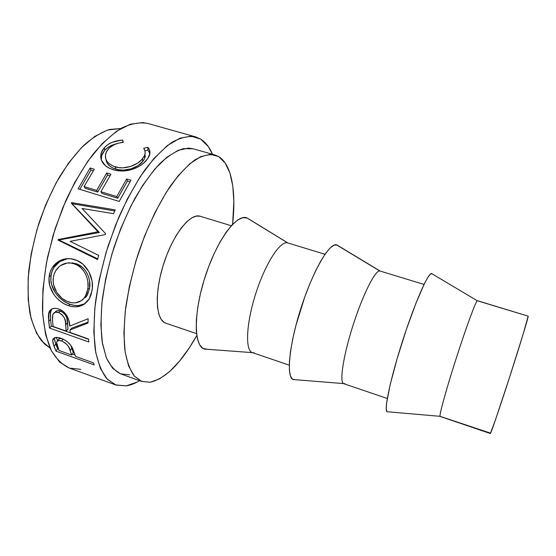 <?xml version="1.0" encoding="UTF-8"?>
<svg xmlns="http://www.w3.org/2000/svg" width="556" height="556" viewBox="0 0 556 556"><rect width="100%" height="100%" fill="white"/><g stroke="black" fill="none" stroke-linecap="round" stroke-linejoin="round"><path stroke-width="0.83" d="M490.357 433.52L495.257 420.475L509.275 378.205L523.314 333.635L528.172 316.155L477.437 300.699C476.374 299.795 466.679 325.83 456.386 357.8C446.079 389.77 438.747 416.569 440.143 416.451L490.357 433.527C490.684 434.243 499.802 407.611 510.255 375.161C520.715 342.704 528.86 315.766 528.172 316.155L477.27 300.747C475.721 301.519 466.269 327.102 456.386 357.8C446.489 388.498 439.226 414.79 440.039 416.319L490.371 433.089M432.318 273.983L431.498 273.496C427.863 273.26 414.7 303.249 402.711 340.508C390.687 377.76 383.876 409.793 386.962 411.725L387.914 411.808L386.823 411.572L386.225 408.834L386.566 403.371L390.124 384.87L397.109 358.71L406.353 329.506L416.11 302.777L424.582 283.338L427.87 277.361L430.372 274.115L432.012 273.628L432.318 273.99M424.04 284.436L380.047 271.036C375.766 269.173 363.242 293.526 353.268 324.579C343.24 355.618 339.188 382.695 343.754 383.682L387.296 398.485M337.165 245.092L336.54 244.869C329.534 242.506 312.958 270.793 301.088 307.767C289.141 344.713 286.09 377.364 293.151 379.533L295.104 379.692L292.442 379.129L290.434 375.974L289.391 370.192L289.405 361.914L290.51 351.413L292.706 339.111L295.903 325.531L304.716 297.112L309.921 283.63L315.315 271.488L320.659 261.23L325.712 253.258L330.25 247.851L334.114 245.126L337.165 245.092L380.172 271.078L337.673 245.398M344.873 383.64L343.532 383.584C339.299 381.833 343.434 355.02 353.268 324.579C363.054 294.124 375.349 269.938 379.811 270.987L380.207 271.099M324.996 254.273L287.744 242.923C280.578 240.213 265.56 263.016 255.885 293.207C246.113 323.363 244.994 350.648 252.403 352.629L289.273 365.16M247.218 218.028L246.878 217.896C236.759 213.511 216.868 240.143 205.115 276.846C193.238 313.508 193.835 346.742 204.608 349.092L207.451 349.3L202.975 348.383L199.687 344.852L197.401 338.785L196.261 330.333L196.351 319.79L197.714 307.565L200.306 294.193L204.038 280.287L208.729 266.512L214.164 253.522L220.065 241.923L226.16 232.22L232.158 224.798L237.815 219.912L242.896 217.66L247.218 218.028L287.98 243L249.018 219.133M254.161 352.817L252.431 352.636C244.994 350.718 246.1 323.411 255.885 293.207C265.573 262.967 280.62 240.15 287.779 242.937L288.015 243.021M231.296 225.736L200.146 216.249C190.388 212.76 173.152 234.159 163.763 263.523C154.241 292.852 155.749 320.284 165.702 323.154L196.532 333.635M214.859 154.957L218.633 156.583L210.363 154.339L200.598 156.688L189.665 163.874L178.01 175.911L166.174 192.48L154.776 212.948L144.449 236.342L135.796 261.424L129.298 286.82L125.281 311.131L123.891 333.1L125.086 351.684L128.672 366.161L134.33 376.113L141.669 381.43L150.259 382.229L159.697 378.817L169.587 371.603L179.574 361.073L189.36 347.757L196.782 335.553C181.305 362.929 165.799 378.49 150.259 382.229L141.87 381.506L134.246 376.009C129.951 369.921 126.824 361.296 124.878 350.148C123.717 337.645 124.016 323.314 125.774 307.155C128.401 290.267 132.397 272.926 137.749 255.141C146.617 228.731 158.112 204.552 170.463 185.961C178.74 174.702 186.795 166.077 194.614 160.1C202.113 155.715 208.861 154.005 214.859 154.957L193.252 148.799L183.334 148.64C175.953 150.954 168.079 155.993 159.704 163.749C151.204 173.062 142.878 184.717 134.726 198.7C126.886 213.782 119.957 230.045 113.945 247.476C108.649 265.136 104.785 282.378 102.346 299.204C100.803 315.321 100.761 329.645 102.228 342.162L106.266 357.598C110.137 365.612 114.96 371.047 120.728 373.889L141.856 381.499M195.378 136.825L147.771 123.432C139.994 122.049 131.424 123.508 122.07 127.831C112.409 133.878 102.617 142.809 92.706 154.624C82.962 167.975 73.962 183.383 65.719 200.862L55.197 228.544L47.58 257.164C44.07 276.172 42.374 293.936 42.499 310.47C43.646 325.844 46.384 338.812 50.693 349.363C55.774 358.328 61.876 364.521 69 367.933L115.697 384.933L106.773 378.712C101.672 371.936 97.856 362.401 95.34 350.106C93.7 336.338 93.728 320.562 95.41 302.777C98.085 284.199 102.353 265.149 108.198 245.627L118.72 217.431C126.81 199.569 135.504 183.772 144.796 170.018C154.179 157.821 163.346 148.521 172.284 142.127C180.881 137.492 188.658 135.747 195.615 136.894L200.688 139.125C205.623 142.253 209.563 147.305 212.517 154.29L208.34 146.603L200.688 139.125L191.111 136.164L179.845 138.236L167.252 145.672L153.866 158.543L140.32 176.537L127.338 198.985L115.683 224.798L106.043 252.584L98.982 280.766L94.861 307.746L93.818 332.071L95.764 352.587L100.421 368.496L107.377 379.359L116.148 385.093L126.247 385.864L115.697 384.933M73.774 351.385L72.252 347.674C69.959 343.427 66.227 340.3 61.056 338.291C55.989 336.658 53.181 337.381 52.625 340.453L54.363 338.208L54.947 341.69L57.629 348.681L55.704 344.011L54.029 346.395L55.704 344.011L54.363 338.208L52.625 340.453L54.029 346.395L56.01 351.156L57.629 348.681L58.366 348.946L57.629 348.681L56.01 351.156L94.221 364.924L56.01 351.156L53.063 343.358L52.625 340.453L54.099 338.006L57.831 337.464L64.503 339.848L67.776 342.142L70.431 344.887L72.718 348.654L75.602 356.424L93.415 362.832L94.221 364.924L93.415 362.832L75.602 356.424L74.254 352.726M88.842 341.982L49.498 328.061L48.435 317.212L48.671 313.209L49.866 310.582L52.125 308.851L55.183 308.295L57.768 308.719L61.153 310.116L63.523 311.756L67.248 316.274L68.798 320.089L69.702 326.087L88.126 318.713L88.015 323.029L69.98 330.007L70.216 332.516L88.55 338.986L88.842 341.982L88.55 338.986L70.216 332.516L69.98 330.007L88.015 323.029L88.126 318.713L69.702 326.087C70 320.381 66.178 311.228 58.644 308.997C53.918 307.531 50.714 308.545 49.025 312.055L48.678 321.243L50.54 319.429L50.561 311.596L48.671 313.209L50.561 311.596L51.784 309.011L50.387 312.743L50.54 319.429L48.678 321.243L49.498 328.061L88.842 341.982M48.984 278.674L50.221 271.953L52.104 267.867L58.213 261.654L66.331 258.721L70.723 258.755L77.187 260.555L83.011 264.218L88.87 271.759L92.067 280.988L92.345 288.182L91.017 294.882L89.287 298.774L83.859 304.424L76.596 306.856L72.523 306.676L68.367 305.626L64.253 303.826L60.347 301.289L56.788 298.099L53.73 294.346L49.741 285.624L48.984 278.674M82.024 208.451L105.633 233.673L105.306 234.583L70.146 241.346L98.69 255.399L97.557 259.534L58.067 240.088L58.227 239.511L97.974 231.769L71.307 203.169L71.543 202.62L115.245 209.883L113.556 213.685L82.024 208.451L113.556 213.685L115.245 209.883L71.543 202.62L72.871 203.864L114.758 210.967L72.871 203.864L71.543 202.62L71.307 203.169L72.634 204.399L72.871 203.864L72.634 204.399L71.307 203.169L93.818 227.334L97.974 231.769L99.385 232.505L72.634 204.399L99.385 232.505L97.974 231.769L58.227 239.511L59.909 239.789L99.385 232.505L59.909 239.789L58.227 239.511L58.067 240.088L59.749 240.352L59.909 239.789L59.749 240.352L58.067 240.088L97.557 259.534L98.69 255.399L70.146 241.346L105.306 234.583L105.633 233.673L82.024 208.451M119.227 201.453L78.104 188.811L90.128 167.981L94.27 169.226L84.102 186.566L96.668 190.416L106.745 172.965L110.929 174.223L100.872 191.709L116.76 196.574L126.705 178.956L130.938 180.227L119.227 201.453L130.938 180.227L126.705 178.956L116.76 196.574L100.872 191.709L101.908 193.384L117.74 198.242L116.76 196.574L117.74 198.242L127.421 181.068L126.705 178.956L127.421 181.068L129.951 181.826L127.421 181.068L117.74 198.242L101.908 193.384L100.872 191.709L110.929 174.223L106.745 172.965L96.668 190.416L84.102 186.566L85.186 188.255L97.71 192.098L96.668 190.416L97.71 192.098L107.523 175.084L106.745 172.965L107.523 175.084L109.928 175.807L107.523 175.084L97.71 192.098L85.186 188.255L84.102 186.566L94.27 169.226L90.128 167.981L90.955 170.101L93.255 170.796L90.955 170.101L90.128 167.981L78.104 188.811L119.227 201.453M121.284 140.168L122.702 140.063L123.279 142.364L118.72 143.121L114.578 144.518L109.574 147.708L106.613 151.343L105.404 155.2L105.862 159.155L107.162 161.636L109.233 163.818L113.57 166.279L118.928 167.641L122.834 167.843L130.716 166.411L137.582 163.137L141.446 159.933L144.303 156.062L145.151 153.331L144.907 150.704L143.705 148.271L147.833 147.312L149.564 150.176L149.925 153.331L147.917 158.328L143.705 163.033L139.966 165.855L135.442 168.225L128.144 170.4L121.423 170.998L115.002 170.206L108.976 168.114L105.591 165.938L101.407 160.149L100.692 156.924L100.977 153.637L102.248 150.516L104.34 147.667L107.732 144.685L112.041 142.35L121.284 140.168M120.861 128.512L109.476 129.465C101.289 132.272 92.81 137.492 84.039 145.109C75.262 154.081 66.845 165.09 58.783 178.135C51.138 192.133 44.508 207.186 38.899 223.297C34.048 239.65 30.643 255.746 28.683 271.578C27.612 286.868 28.015 300.72 29.906 313.125C32.582 324.44 36.418 333.621 41.429 340.682L50.109 348.105L44.251 343.747L36.592 333.287L31.101 318.512L28.189 299.858L28.154 278.063L31.129 254.161L37.023 229.392L45.557 205.108L56.253 182.625L68.492 163.13L81.586 147.514L94.833 136.387L107.6 130.021L120.861 128.512M57.741 340.758L56.232 337.402M50.513 311.84L50.436 310.908M100.733 157.369L101.421 156.59L100.733 157.369M148.042 123.508L142.739 122.549L130.306 124.217L116.635 131.181L102.304 143.517L88.008 160.948L74.525 182.82L62.647 208.09L53.077 235.396L46.377 263.203L42.881 289.933L42.687 314.161L45.641 334.726L51.423 350.822L59.555 361.991L69.041 367.947M69.507 368.114L80.738 369.337M139.577 380.679C134.997 383.459 130.556 385.19 126.247 385.864L137.172 382.048L139.577 380.679M193.467 148.855L188.491 148.098L178.24 150.273L166.856 157.265L154.804 169.08L142.656 185.419L131.049 205.65L120.638 228.822L112.006 253.71L105.654 278.959L101.894 303.173L100.858 325.1L102.478 343.705L106.53 358.252L112.68 368.336L120.513 373.813L129.583 374.8M218.633 156.583C231.838 164.437 236.279 191.806 232.623 224.318L233.854 201.682L232.804 186.142L229.927 173.048L225.194 162.998L218.633 156.583M200.181 216.256L196.435 216.048L191.771 217.855L186.705 221.788L181.43 227.745L176.182 235.522L171.192 244.821L166.696 255.232L162.901 266.289L159.975 277.493L158.064 288.328L157.223 298.308L157.487 307.002L158.801 314.077L161.087 319.283L164.215 322.452L165.799 323.182M72.85 202.836L72.204 204.003M108.288 149.001C111.721 145.248 116.718 143.031 123.279 142.364L122.702 140.063C114.64 140.592 108.517 143.128 104.34 147.667L101.074 153.268C99.628 160.823 103.597 166.293 112.993 169.677C118.456 171.331 124.245 171.415 130.361 169.921C137.721 167.794 143.149 164.486 146.652 160.003L149.098 156.278C150.579 152.963 150.155 149.974 147.833 147.312L143.705 148.271C145.359 150.551 145.616 153.025 144.477 155.708L142.461 158.794C137.832 165.056 124.697 170.066 115.266 166.856C107.461 164.055 104.292 159.551 105.765 153.338L108.288 149.001M105.96 159.433C106.62 163.999 109.935 167.238 115.898 169.142L115.266 166.856L115.898 169.142C125.329 172.346 138.242 167.53 142.788 161.386L142.461 158.794L142.788 161.386L144.706 158.432L145.116 153.567M149.696 152.956L147.917 150.12L144.935 150.787L147.917 150.12L147.833 147.312L147.917 150.12L149.898 153.588M101.373 160.059L101.644 155.638L104.764 150.259L104.34 147.667L104.764 150.259C107.579 147.097 111.575 144.907 116.753 143.684L112.312 145.067L108.079 147.347L104.764 150.259L102.735 153.053L101.526 156.104L101.373 160.059M122.827 142.412L122.702 140.063L122.827 142.412M145.366 156.027L144.574 158.717L142.788 161.386L138.006 165.625L131.237 168.795L123.432 170.157L117.684 169.608L112.632 167.877L109.866 166.14L107.781 163.985L106.453 161.546M79.807 189.332L90.955 170.101L79.807 189.332M97.731 258.894L59.749 240.352L97.731 258.894M92.06 290.51C94.457 278.278 86.708 263.051 75.081 259.749C69.007 257.748 63.342 258.408 58.088 261.737C53.028 265.149 50.061 270.042 49.192 276.401C47.184 288.71 57.073 302.054 68.367 305.626C77.312 308.448 84.241 306.238 89.162 298.989L92.06 290.51M84.825 303.757C80.495 306.029 75.63 306.224 70.216 304.34L68.367 305.626L70.216 304.34C58.999 300.817 49.06 287.64 51.069 275.706L49.192 276.401L51.069 275.706C51.896 269.639 54.731 264.962 59.561 261.674L67.742 258.616L59.985 261.396L53.932 267.422L52.083 271.377L51.069 275.706L50.888 280.175L51.632 284.707L55.621 293.234L58.672 296.918L62.223 300.059L66.122 302.554L70.216 304.34L74.372 305.39L78.424 305.591L84.825 303.757M72.349 262.814L77.576 264.26L82.33 267.276L84.992 270.084L87.132 273.392L88.647 277.062L89.565 280.898L89.572 288.495L87.361 295.062L85.422 297.641M83.004 299.649L81.517 300.504L87.097 295.493L89.572 288.495C91.441 278.716 85.534 266.366 75.859 263.607L68.819 262.814M89.572 288.495L87.806 289.238L85.242 296.543C81.259 302.353 75.699 304.153 68.576 301.95C59.214 299.079 51.715 287.57 53.348 277.604C54.127 272.69 56.378 268.784 60.104 265.893C64.35 262.863 69.027 262.175 74.136 263.815C83.88 266.588 89.69 279.223 87.806 289.238L89.572 288.495M75.859 263.607L74.136 263.815L75.859 263.607M88.029 322.139L71.793 328.13L69.98 330.007L71.793 328.13L88.029 322.139M88.571 339.236L51.333 326.087L49.498 328.061L51.333 326.087L50.54 319.429L51.333 326.087L88.571 339.236M55.899 311.332L57.212 310.721L59.624 310.707L63.87 313.021L65.24 314.557L66.859 318.011L67.985 329.159L67.526 322.932C67.999 317.949 65.657 313.952 60.493 310.95L58.616 312.472C63.808 315.558 66.164 319.637 65.691 324.711L67.526 322.932L65.691 324.711L66.171 331.084L67.985 329.159L66.171 331.084L53.091 326.469L66.171 331.084L65.358 321.403L64.385 317.886L62.008 314.578L58.616 312.472L60.493 310.95C57.914 310.185 56.066 310.665 54.94 312.396L54.94 312.389M52.472 319.915L53.091 326.469L52.472 319.915L52.827 314.474C53.807 312.333 55.739 311.666 58.616 312.472L55.336 312.263L53.105 313.911L52.424 316.781L52.472 319.915M54.363 338.208L54.418 337.839L54.363 338.208M75.046 354.936L72.356 353.97L75.046 354.936M58.568 339.264L61.097 338.305C59.367 338.284 58.436 338.882 58.304 340.098L57.824 340.724M71.856 348.258L73.295 352.553L70.751 345.311L71.856 348.258L70.181 350.627L71.856 348.258M63.127 339.139L61.653 340.995C66.866 343.747 69.708 346.958 70.181 350.627L71.675 355.013L73.295 352.553L71.675 355.013L58.964 350.44L71.675 355.013L69.305 348.202L67.811 345.512L65.073 342.844L61.653 340.995L63.127 339.139M57.24 345.804L58.964 350.44L56.58 342.336C56.92 340.529 58.609 340.077 61.653 340.995L58.644 340.536L56.83 341.509L56.656 343.538L57.24 345.804M66.88 301.289L71.974 302.791L75.303 302.888L81.197 300.726L83.622 298.648L85.575 295.994L86.972 292.803L88.043 287.348L87.827 281.447L86.917 277.52L85.409 273.774L83.275 270.397L80.62 267.533L77.52 265.316L74.136 263.815L70.605 263.03L67.061 263.051L60.555 265.56L59.179 266.658L55.76 270.737L54.217 274.011L53.348 277.604L53.167 281.371L53.723 285.193L56.775 292.463L62.022 298.35L66.88 301.289M431.498 273.496L477.27 300.747M386.962 411.725L440.039 416.319M336.54 244.869L379.811 270.987M293.151 379.533L343.532 383.584M246.878 217.896L287.779 242.937M204.608 349.092L252.431 352.636M144.706 158.432L144.47 155.708M101.644 155.638L101.074 153.275M93.818 227.334L95.708 228.662M58.074 261.744L59.561 261.674M87.097 295.493L85.242 296.543M50.888 310.54L49.025 312.062"/></g></svg>
